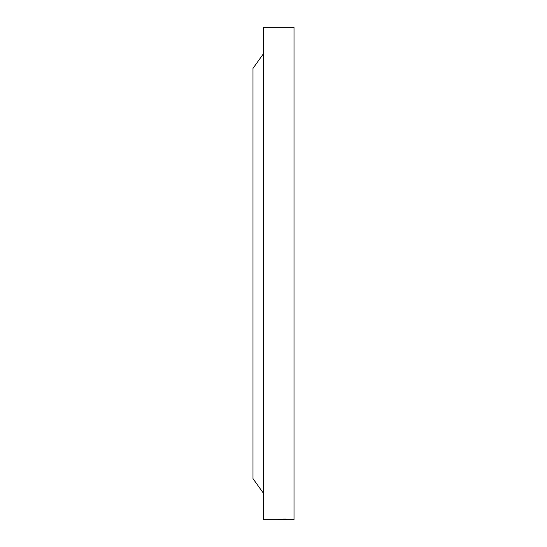 <?xml version="1.0" encoding="UTF-8"?>
<svg xmlns="http://www.w3.org/2000/svg" width="547" height="547" viewBox="0 0 547 547"><rect width="100%" height="100%" fill="white"/><g stroke="black" fill="none" stroke-linecap="round" stroke-linejoin="round"><path stroke-width="0.82" d="M263.244 54.016L252.987 68.375L252.987 478.625L263.244 492.984M278.628 519.301L286.833 519.178L278.628 519.383M286.833 519.568L278.416 519.534L286.833 519.65M278.662 519.65L263.244 519.65L263.244 27.35L294.012 27.35L294.012 519.65L286.772 519.65M285.363 519.629L284.7 519.65M280.098 519.629L285.274 519.65M285.363 519.069L284.502 519.363M283.674 519.069L285.363 519.165M284.522 519.288L283.674 519.165"/></g></svg>
